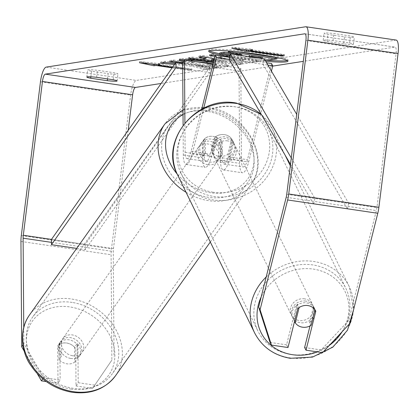 <?xml version="1.0" encoding="UTF-8"?>
<svg xmlns="http://www.w3.org/2000/svg" width="419" height="419" viewBox="0 0 419 419"><rect width="100%" height="100%" fill="white"/><g stroke="black" fill="none" stroke-linecap="round" stroke-linejoin="round"><path stroke-width="0.31" stroke-dasharray="2.1 1.57" d="M287.34 60.498A39.915 3.216 -172.9 0 0 288.083 59.996A39.915 3.216 -172.9 0 0 254.302 52.579A39.915 3.216 -172.9 0 0 210.469 49.447A39.915 3.216 -172.9 0 0 208.872 50.128A39.915 3.216 -172.9 0 0 209.469 50.799M107.489 78.913L108.139 73.66A11.832 0.953 -172.9 0 0 117.472 74.137A11.832 0.953 -172.9 0 0 117.943 73.938A11.832 0.953 -172.9 0 0 114.083 72.738L97.496 70.287A11.832 0.953 -172.9 0 0 87.697 70.01A11.832 0.953 -172.9 0 0 91.557 71.209L108.139 73.66M343.648 43.927L327.061 41.476A11.832 0.953 7.1 0 1 323.206 40.276A11.832 0.953 7.1 0 1 333.005 40.554L349.593 43.005A11.832 0.953 7.1 0 1 353.453 44.205A11.832 0.953 7.1 0 1 352.981 44.404A11.832 0.953 7.1 0 1 343.648 43.927L344.523 36.903L327.936 34.452A11.832 0.953 7.1 0 1 324.081 33.258A11.832 0.953 7.1 0 1 333.88 33.53L350.467 35.982A11.832 0.953 7.1 0 1 354.327 37.181A11.832 0.953 7.1 0 1 353.856 37.38A11.832 0.953 7.1 0 1 344.523 36.903M310.013 325.945L314.381 308.536A11.832 10.69 152.1 0 0 314.187 308.154A11.832 10.69 152.1 0 0 306.451 302.874A11.832 10.69 152.1 0 0 296.348 305.87L297.773 308.562M194.207 61.452L191.672 61.504C190.566 61.729 191.399 62.153 194.165 62.777L183.234 61.86M213.381 62.625L224.285 64.704L228.208 66.296L227.119 66.752C224.123 67.103 219.121 66.935 212.114 66.233L207.588 64.73L215.759 65.06L216.209 64.872L213.072 63.861M191.724 61.085L191.127 61.719L191.274 60.551M215.219 55.287L258.23 61.64L252.568 62.52C248.781 63.023 241.669 62.525 231.236 61.033L219.331 58.22L222.369 57.45L214.952 56.355M174.477 64.5L191.462 66.144L205.844 69.784L210.186 69.109L196.443 65.699L214.732 68.402L218.393 67.836L182.757 62.572M175.781 62.651L185.057 64.426L175.205 63.463M229.774 56.801A39.915 3.216 -172.9 0 0 265.698 61.294M350.242 323.044L348.812 320.357L376.362 210.595A7.102 1.922 -81.6 0 0 376.917 207.599L396.07 53.815A7.102 1.922 -81.6 0 0 395.127 47.101A7.102 1.922 -81.6 0 0 394.965 47.101L303.309 61.352M272.696 66.113L161.142 83.46M172.508 67.297L191.813 70.151L189.828 70.455L172.125 67.841M214.334 58.833L242.198 64.144L238.694 64.688L213.585 61.818M396.165 40.077A14.199 3.844 -81.6 0 0 395.84 40.077L136.343 80.427A14.199 3.844 -81.6 0 0 130.634 95.092L111.48 248.87A14.199 3.844 -81.6 0 0 111.108 254.747L111.863 360.115L92.562 388.403L111.863 360.115M94.725 385.155L78.18 382.715L76.017 385.962L75.75 348.55A11.832 9.888 33.7 0 0 57.717 345.89L57.984 383.296L46.273 381.568M37.265 373.643L24.271 351.237M76.017 385.962L92.562 388.403M23.747 327.328L23.862 343.549L43.607 377.608L60.153 380.049L57.984 383.296M43.607 377.608L42.775 378.855M78.18 382.715L77.918 345.303A11.832 9.888 33.7 0 0 59.886 342.642L60.153 380.049M128.188 130.325L113.46 248.561A7.102 1.922 -81.6 0 0 113.277 251.5L114.026 356.868M304.603 347.508L321.143 349.949L322.572 352.641M296.348 305.87L286.57 344.842L287.994 347.534M270.025 342.402L286.57 344.842M348.812 320.357L321.143 349.949M314.994 309.83A11.832 10.69 152.1 0 0 311.699 306.855A11.832 10.747 154 0 0 307.86 305.535A11.832 10.747 154 0 0 299.166 307.405L299.135 307.541M22.888 345.01L23.862 343.549M314.381 308.536L315.407 310.474M333.005 40.554L333.88 33.53M349.593 43.005L350.467 35.982M327.061 41.476L327.936 34.452M77.918 345.303L75.75 348.55M59.886 342.642L57.717 345.89M96.621 77.311L97.496 70.287M90.855 76.818L91.557 71.209M113.209 79.762L114.083 72.738M277.205 57.686L270.946 58.66L261.734 58.602L261.587 59.776L249.766 58.382C242.968 57.356 239.254 56.528 238.615 55.91L230.188 55.093M261.734 58.602L249.913 57.214C243.114 56.183 239.396 55.36 238.762 54.742L219.855 52.904M264.934 59.985L261.587 59.776M230.984 51.176L236.62 51.689M228.229 52.653L240.438 53.852L242.046 53.606L228.36 51.584M242.046 53.606L241.899 54.774M240.438 53.852L240.349 54.543M230.44 54.056L234.006 54.407M238.762 54.742L238.615 55.91M219.75 53.742A39.915 3.216 -172.9 0 0 223.034 54.397M230.052 55.654A39.915 3.216 -172.9 0 0 264.976 60.048M284.25 55.774L284.396 54.606L250.588 49.61L250.504 50.275M284.396 54.606L282.416 54.91L282.343 55.491M247.996 50.013L282.416 54.91M250.588 49.61L252.568 49.301L232.026 47.169L243.261 49.521M232.026 47.169L231.885 48.342M252.568 49.301L252.421 50.474M150.819 63.898L139.59 61.546L139.443 62.714M139.59 61.546L160.126 63.678L159.979 64.845M160.126 63.678L158.146 63.987L158.063 64.646M158.146 63.987L191.96 68.978L191.813 70.151M156.146 64.447L189.975 69.287L191.96 68.978M189.975 69.287L189.828 70.455M156.167 64.29L155.554 64.385M182.726 62.62L185.203 63.253L165.138 61.3L160.744 61.981L191.609 64.971L205.991 68.616L205.844 69.784M191.609 64.971L191.462 66.144M160.744 61.981L160.597 63.154M165.138 61.3L164.992 62.468M185.203 63.253L185.057 64.426M205.991 68.616L210.333 67.941L196.59 64.531L214.879 67.234L218.54 66.663L173.456 60.006L169.8 60.572L182.213 62.489M181.348 63.149L181.307 63.468M169.8 60.572L169.653 61.745M173.456 60.006L173.314 61.174M218.54 66.663L218.393 67.836M214.879 67.234L214.732 68.402M196.59 64.531L196.443 65.699M210.333 67.941L210.186 69.109M244.219 59.488L232.304 57.728L230.57 58L230.424 59.168C229.256 59.404 230.513 59.802 234.19 60.357L242.355 60.923L244.073 60.655L232.157 58.896L229.963 59.346L230.11 58.178L230.57 58C229.403 58.236 230.66 58.634 234.336 59.189L242.501 59.755L244.219 59.488L244.073 60.655M232.304 57.728L232.157 58.896M222.515 56.282L209.636 54.381L213.297 53.81L258.376 60.467L252.715 61.347C248.928 61.85 241.815 61.352 231.382 59.865L219.472 57.047L222.515 56.282L222.369 57.45M209.636 54.381L209.49 55.549M213.297 53.81L213.151 54.983M258.376 60.467L258.23 61.64M180.343 59.807L179.306 59.11L180.531 58.634C185.732 58.136 195.773 58.932 210.657 61.017L223.657 63.353L228.355 65.123L227.266 65.579C224.27 65.935 219.268 65.762 212.26 65.06L212.114 66.233M212.26 65.06L207.735 63.557L207.588 64.73M207.735 63.557L215.905 63.892L216.356 63.704L213.355 62.719M210.846 62.237L195.27 60.326M191.818 60.331C190.713 60.561 191.546 60.985 194.311 61.603L194.165 62.777M194.311 61.603L184.858 61.043L184.711 62.216M184.858 61.043L183.925 60.823M211.7 59.414L225.899 61.069L214.643 58.959L214.497 60.127L213.989 60.205M214.643 58.959L214.287 59.011M213.826 60.849L225.752 62.237L214.497 60.127M225.899 61.069L225.752 62.237M202.382 56.654L199.035 56.026L198.889 57.199M199.035 56.026L202.812 55.439L202.665 56.612M202.812 55.439L242.344 62.976L242.198 64.144M242.344 62.976L238.84 63.52L238.694 64.688M238.84 63.52L211.579 60.404M201.377 59.236L188.131 57.722L187.984 58.896M188.131 57.722L192.033 57.115L191.886 58.288M192.033 57.115L200.989 58.152L200.842 59.32M200.989 58.152L206.106 57.356M257.198 57.031L262.697 56.654L251.856 55.051L249.436 55.428L249.289 56.596C248.148 56.816 249.279 57.183 252.678 57.696L260.152 58.199M249.096 56.633L248.828 56.775L248.975 55.607L251.316 56.282M249.436 55.428L248.975 55.607M251.856 55.051L251.709 56.225M262.697 56.654L262.551 57.822M70.691 358.428A11.832 9.826 35.3 0 0 80.27 354.883A11.832 9.826 35.3 0 0 80.322 344.444A11.832 9.826 35.3 0 0 70.544 337.646A11.832 9.826 35.3 0 0 60.965 341.197A11.832 9.826 35.3 0 0 60.912 351.635A11.832 9.826 35.3 0 0 70.691 358.428M74.592 347.236A11.832 9.826 35.3 0 0 66.731 343.03A11.832 9.826 35.3 0 0 58.911 344.764L59.016 359.607A11.832 9.826 35.3 0 0 66.878 363.812A11.832 9.826 35.3 0 0 74.697 362.074L74.592 347.236L77.264 343.465A11.832 9.826 35.3 0 1 79.128 356.496A11.832 9.826 35.3 0 1 77.368 358.308L74.697 362.074M220.593 156.868A11.832 9.826 -144.7 0 0 218.728 143.843L221.017 140.611A11.832 9.826 35.3 0 0 213.151 136.411A11.832 9.826 35.3 0 0 205.331 138.144L203.042 141.376A11.832 9.826 -144.7 0 0 201.282 143.188A11.832 9.826 -144.7 0 0 203.152 156.214L205.436 152.987A11.832 9.826 35.3 0 0 213.302 157.193A11.832 9.826 35.3 0 0 221.122 155.454L218.833 158.686A11.832 9.826 -144.7 0 0 220.593 156.868L219.451 158.487A11.832 9.826 35.3 0 0 219.504 148.048A11.832 9.826 35.3 0 0 209.72 141.25A11.832 9.826 35.3 0 0 200.141 144.801A11.832 9.826 35.3 0 0 200.088 155.239A11.832 9.826 35.3 0 0 209.867 162.033A11.832 9.826 35.3 0 0 219.451 158.487M221.017 140.611L221.122 155.454M205.436 152.987L205.331 138.144M60.965 341.197L59.817 342.81A11.832 9.826 35.3 0 1 61.577 340.998L58.911 344.764M59.817 342.81A11.832 9.826 35.3 0 0 61.682 355.841L59.016 359.607M61.577 340.998L61.682 355.841M77.368 358.308L77.264 343.465M218.728 143.843L218.833 158.686M203.152 156.214L203.042 141.376M207.96 164.725A11.832 9.826 35.3 0 0 217.545 161.174A11.832 9.826 35.3 0 0 217.592 150.735A11.832 9.826 35.3 0 0 207.814 143.942A11.832 9.826 35.3 0 0 198.234 147.493A11.832 9.826 35.3 0 0 198.182 157.926A11.832 9.826 35.3 0 0 207.96 164.725M72.597 355.741A11.832 9.826 35.3 0 0 82.176 352.19A11.832 9.826 35.3 0 0 82.229 341.752A11.832 9.826 35.3 0 0 72.45 334.959A11.832 9.826 35.3 0 0 62.871 338.505A11.832 9.826 35.3 0 0 62.819 348.943A11.832 9.826 35.3 0 0 72.597 355.741M72.22 302.434A48.871 40.58 35.3 0 0 32.645 317.089A48.871 40.58 35.3 0 0 32.436 360.199A48.871 40.58 35.3 0 0 72.827 388.266A48.871 40.58 35.3 0 0 112.402 373.607A48.871 40.58 35.3 0 0 112.611 330.502A48.871 40.58 35.3 0 0 72.22 302.434M207.583 111.417A48.871 40.58 35.3 0 0 168.014 126.077A48.871 40.58 35.3 0 0 167.799 169.182A48.871 40.58 35.3 0 0 208.196 197.249A48.871 40.58 35.3 0 0 247.765 182.59A48.871 40.58 35.3 0 0 247.975 139.485A48.871 40.58 35.3 0 0 207.583 111.417M291.278 157.958L314.931 198.444L348.739 203.435L296.71 114.371M229.151 59.357L262.964 64.348L264.289 58.88M314.931 198.444L313.606 203.912L347.414 208.908L262.964 64.348M313.606 203.912L290.482 164.337M348.739 203.435L347.414 208.908M113.46 248.561L51.474 239.406L85.282 244.403L209.793 67.354L182.663 63.348M182.7 68.616L209.783 72.618L209.793 67.354M76.687 248.399L85.272 249.666L209.783 72.618M85.282 244.403L85.272 249.666M214.423 137.636L210.265 154.223A11.832 3.2 98.4 0 1 206.158 161.446A11.832 3.2 98.4 0 1 204.278 155.15L204.168 139.234A11.832 9.888 -146.3 0 1 222.196 141.894L222.311 157.816A11.832 3.2 -81.6 0 0 224.191 164.112A11.832 3.2 -81.6 0 0 228.297 156.884L232.456 140.302A11.832 10.69 152.1 0 0 232.267 139.92A11.832 10.69 152.1 0 0 224.526 134.64A11.832 10.69 152.1 0 0 214.423 137.636L215.612 139.878L211.454 156.465A17.75 4.803 98.4 0 1 205.294 167.301A17.75 4.803 98.4 0 1 202.477 157.858L202.361 141.941A11.832 9.888 33.7 0 1 220.394 144.602L220.509 160.524A17.75 4.803 -81.6 0 0 223.327 169.962A17.75 4.803 -81.6 0 0 229.481 159.126L233.645 142.544A11.832 10.69 152.1 0 0 233.456 142.161A11.832 10.69 152.1 0 0 225.715 136.882A11.832 10.69 152.1 0 0 215.612 139.878M271.585 63.552L247.456 159.712A11.832 3.2 98.4 0 1 243.35 166.94A11.832 3.2 98.4 0 1 241.47 160.645L240.815 68.339L212.978 64.227M201.686 109.223L191.106 151.39A11.832 3.2 98.4 0 1 187 158.618A11.832 3.2 98.4 0 1 185.119 152.322L184.91 122.893M203.697 108.196L192.295 153.632A17.75 4.803 98.4 0 1 186.136 164.473A17.75 4.803 98.4 0 1 183.318 155.03L183.103 125.192M182.658 62.719L239.008 71.041L240.815 68.339M260.697 113.921L248.645 161.954A17.75 4.803 98.4 0 1 242.486 172.796A17.75 4.803 98.4 0 1 239.668 163.352L239.008 71.041M271.439 71.115L260.796 113.523M229.156 59.351L267.909 65.076M229.638 57.356L266.589 62.813M232.456 140.302L233.645 142.544M204.168 139.234L202.361 141.941M222.196 141.894L220.394 144.602M305.692 301.083A11.832 10.747 154 0 0 294.038 305.545A11.832 10.747 154 0 0 292.342 317.094A11.832 10.747 154 0 0 300.261 322.735A11.832 10.747 154 0 0 311.914 318.272A11.832 10.747 154 0 0 313.611 306.724A11.832 10.747 154 0 0 305.692 301.083M294.557 321.373L293.771 319.755A11.832 10.747 154 0 1 292.991 318.43A11.832 10.747 154 0 1 297.647 304.294L299.166 307.405M233.75 142.947A11.832 10.747 -26 0 0 232.969 141.627L231.67 138.956A11.832 10.747 154 0 0 224.526 134.64A11.832 10.747 154 0 0 215.832 136.51L217.136 139.181A11.832 10.747 -26 0 0 212.475 153.323A11.832 10.747 -26 0 0 213.255 154.642L211.951 151.971A11.832 10.747 154 0 0 219.095 156.292A11.832 10.747 154 0 0 227.789 154.417L229.093 157.088A11.832 10.747 -26 0 0 233.75 142.947L234.399 144.283A11.832 10.747 154 0 0 226.48 138.647A11.832 10.747 154 0 0 214.827 143.109A11.832 10.747 154 0 0 213.13 154.658A11.832 10.747 154 0 0 221.049 160.294A11.832 10.747 154 0 0 232.702 155.831A11.832 10.747 154 0 0 234.399 144.283M211.951 151.971L215.832 136.51M231.67 138.956L227.789 154.417M309.604 322.195A11.832 10.747 154 0 0 314.266 308.059A11.832 10.747 154 0 0 313.485 306.734L309.604 322.195L311.123 325.312M297.647 304.294L293.771 319.755M232.969 141.627L229.093 157.088M213.255 154.642L217.136 139.181M227.564 140.873A11.832 10.747 154 0 0 215.911 145.335A11.832 10.747 154 0 0 214.214 156.884A11.832 10.747 154 0 0 222.133 162.52A11.832 10.747 154 0 0 233.786 158.057A11.832 10.747 154 0 0 235.488 146.509A11.832 10.747 154 0 0 227.564 140.873M304.608 298.857A11.832 10.747 154 0 0 292.954 303.319A11.832 10.747 154 0 0 291.252 314.873A11.832 10.747 154 0 0 299.176 320.509A11.832 10.747 154 0 0 310.825 316.046A11.832 10.747 154 0 0 312.527 304.498A11.832 10.747 154 0 0 304.608 298.857M290.671 354.39A48.871 44.388 154 0 0 338.798 335.959A48.871 44.388 154 0 0 345.822 288.262A48.871 44.388 154 0 0 313.108 264.976A48.871 44.388 154 0 0 264.981 283.406A48.871 44.388 154 0 0 257.963 331.104A48.871 44.388 154 0 0 290.671 354.39M213.632 196.406A48.871 44.388 154 0 0 261.76 177.97A48.871 44.388 154 0 0 268.778 130.272A48.871 44.388 154 0 0 236.07 106.986A48.871 44.388 154 0 0 187.942 125.422A48.871 44.388 154 0 0 180.919 173.115A48.871 44.388 154 0 0 213.632 196.406M305.121 33.834L394.965 47.101M46.184 67.113L136.343 80.427M305.676 26.764L395.84 40.077M20.95 241.433L111.108 254.747M51.469 242.371L113.277 251.5M305.907 40.502L396.07 53.815M286.753 194.28L376.917 207.599M286.198 197.276L376.362 210.595M40.47 81.773L130.634 95.092M21.317 235.551L111.48 248.87M249.913 57.214L249.766 58.382M250.043 57.23L249.897 58.403M270.946 58.66L270.8 59.828M234.462 59.21L234.315 60.378M242.501 59.755L242.355 60.923M234.336 59.189L234.19 60.357M231.257 59.844L231.11 61.012M220.703 56.565L220.556 57.733M252.715 61.347L252.568 62.52M231.382 59.865L231.236 61.033M180.531 58.634L180.385 59.802M210.657 61.017L210.511 62.185M210.783 61.033L210.637 62.206M227.266 65.579L227.119 66.752M215.905 63.892L215.759 65.06M252.877 57.194L252.809 57.717M252.741 57.173L252.678 57.696M260.293 57.026L260.241 57.482M29.56 314.899A52.663 43.723 -144.7 0 1 72.194 299.108A52.663 43.723 -144.7 0 1 115.717 329.35A52.663 43.723 -144.7 0 1 115.487 375.796M70.911 389.083A46.745 38.81 35.3 0 0 114.869 355.003A46.745 38.81 35.3 0 0 70.324 306.996A46.745 38.81 35.3 0 0 26.366 341.076A46.745 38.81 35.3 0 0 70.911 389.083M186.057 192.29A52.663 43.723 35.3 0 0 208.217 200.575A52.663 43.723 35.3 0 0 250.855 184.779A52.663 43.723 35.3 0 0 251.081 138.333A52.663 43.723 35.3 0 0 207.557 108.092A52.663 43.723 35.3 0 0 164.924 123.888M183.03 114.617A46.745 38.81 -144.7 0 1 209.505 110.595A46.745 38.81 -144.7 0 1 254.045 158.607A46.745 38.81 -144.7 0 1 210.087 192.688A46.745 38.81 -144.7 0 1 177.127 173.958M222.311 157.816L241.47 160.645M185.119 152.322L204.278 155.15M183.318 155.03L202.477 157.858M220.509 160.524L239.668 163.352M192.295 153.632L211.454 156.465M229.481 159.126L248.645 161.954M191.106 151.39L210.265 154.223M228.297 156.884L247.456 159.712M266.196 276.996A52.663 47.829 -26 0 1 313.978 261.514A52.663 47.829 -26 0 1 349.221 286.601A52.663 47.829 -26 0 1 341.658 337.997A52.663 47.829 -26 0 1 289.801 357.857A52.663 47.829 -26 0 1 254.558 332.765M342.129 331.722A46.745 42.455 154 0 0 313.705 269.15A46.745 42.455 154 0 0 261.194 296.914M177.515 174.775A52.663 47.829 154 0 0 212.763 199.868A52.663 47.829 154 0 0 264.619 180.008A52.663 47.829 154 0 0 272.182 128.612A52.663 47.829 154 0 0 261.493 114.712M213.035 192.232A46.745 42.455 -26 0 1 179.086 142.575A46.745 42.455 -26 0 1 234.493 106.709A46.745 42.455 -26 0 1 268.443 156.366A46.745 42.455 -26 0 1 213.035 192.232M317.419 351.876A46.745 42.455 154 0 0 329.334 345.403M288.083 59.996L287.937 61.169M304.964 33.782L395.127 47.101M314.187 308.154L315.617 310.846M353.453 44.205L354.327 37.181M323.206 40.276L324.081 33.258M86.822 77.033L87.697 70.01M117.069 80.961L117.943 73.938M208.872 50.128L208.725 51.301M219.331 58.22L219.472 57.047M228.208 66.296L228.355 65.123M216.209 64.872L216.356 63.704M179.159 60.284L179.306 59.11M210.301 242.009L250.855 184.779C271.659 157.994 245.314 111.674 208.515 107.442L182.993 109.935M80.27 354.883L79.128 356.496M201.282 143.188L200.141 144.801M217.545 161.174L82.176 352.19M168.014 126.077L32.645 317.089M247.765 182.59L112.402 373.607M198.234 147.493L62.871 338.505M186.136 164.473L205.294 167.301M223.327 169.962L242.486 172.796M187 158.618L206.158 161.446M224.191 164.112L243.35 166.94M232.267 139.92L233.456 142.161M292.342 317.094L292.991 318.43M212.475 153.323L213.13 154.658M313.611 306.724L314.266 308.059M261.367 114.497L272.182 128.612L285.15 155.208M290.304 165.777L349.221 286.601L353.662 309.411M214.214 156.884L291.252 314.873M268.778 130.272L345.822 288.262M180.919 173.115L257.963 331.104M235.488 146.509L312.527 304.498"/><path stroke-width="0.63" d="M265.698 61.294A39.915 3.216 -172.9 0 0 286.345 61.85A39.915 3.216 -172.9 0 0 287.937 61.169A39.915 3.216 -172.9 0 0 254.155 53.752A39.915 3.216 -172.9 0 0 210.322 50.62A39.915 3.216 -172.9 0 0 208.725 51.301A39.915 3.216 -172.9 0 0 229.774 56.801M264.976 60.048A39.915 3.216 -172.9 0 0 286.491 60.676A39.915 3.216 -172.9 0 0 287.34 60.498M107.264 80.684A11.832 0.953 -172.9 0 0 116.597 81.16A11.832 0.953 -172.9 0 0 117.069 80.961A11.832 0.953 -172.9 0 0 113.209 79.762L96.621 77.311A11.832 0.953 -172.9 0 0 86.822 77.033A11.832 0.953 -172.9 0 0 90.677 78.233L107.264 80.684L107.489 78.913M299.135 307.541L295.29 322.866A11.832 10.747 154 0 0 302.429 327.187A11.832 10.747 154 0 0 311.123 325.312L315.004 309.851A11.832 10.747 154 0 0 311.699 306.855A11.832 10.69 152.1 0 0 307.876 305.561A11.832 10.69 152.1 0 0 297.773 308.562L287.994 347.534L271.449 345.088L270.025 342.402L258.654 307.043L286.198 197.276A7.102 1.922 -81.6 0 0 286.753 194.28L305.907 40.502A7.102 1.922 -81.6 0 0 304.964 33.782A7.102 1.922 -81.6 0 0 304.802 33.787L45.31 74.137A7.102 1.922 -81.6 0 0 42.455 81.464L23.302 235.248A7.102 1.922 -81.6 0 0 23.113 238.186L23.747 327.328M183.234 61.86L179.159 60.284L180.385 59.802C185.586 59.309 195.626 60.106 210.511 62.185L213.381 62.625M213.072 63.861L206.866 62.792L194.207 61.452M214.952 56.355L209.49 55.549L213.151 54.983L215.219 55.287M175.205 63.463L164.992 62.468L160.597 63.154L174.477 64.5M182.757 62.572L173.314 61.174L169.653 61.745L175.781 62.651M303.309 61.352L272.696 66.113M161.142 83.46L135.468 87.451A7.102 1.922 -81.6 0 0 132.614 94.783L128.188 130.325M250.442 50.783L252.421 50.474L231.885 48.342L246.482 51.396L248.462 51.087L282.27 56.083L284.25 55.774L250.442 50.783L250.504 50.275M156.146 64.447L156.02 65.464L154.04 65.773L139.443 62.714L159.979 64.845L158 65.155L172.508 67.297M156.02 65.464L172.125 67.841M213.585 61.818L187.984 58.896L191.886 58.288L200.842 59.32L205.959 58.524L198.889 57.199L202.665 56.612L214.334 58.833M258.654 307.043L260.079 309.73L287.623 199.968A14.199 3.844 -81.6 0 0 288.733 193.971L307.892 40.193A14.199 3.844 -81.6 0 0 306.001 26.758A14.199 3.844 -81.6 0 0 305.676 26.764L46.184 67.113A14.199 3.844 -81.6 0 0 40.47 81.773L21.317 235.551A14.199 3.844 -81.6 0 0 20.95 241.433L21.699 346.796L22.888 345.01M42.775 378.855L41.439 380.855L46.273 381.568M41.439 380.855L37.265 373.643M24.271 351.237L21.699 346.796M310.013 325.945L304.603 347.508L306.027 350.195L322.572 352.641L350.242 323.044L377.786 213.281A14.199 3.844 -81.6 0 0 378.896 207.29L398.05 53.512A14.199 3.844 -81.6 0 0 396.165 40.077L306.001 26.758M306.027 350.195L315.806 311.223A11.832 10.69 152.1 0 0 315.617 310.846A11.832 10.69 152.1 0 0 314.994 309.83M260.079 309.73L271.449 345.088M315.407 310.474L315.806 311.223M90.677 78.233L90.855 76.818M236.62 51.689L277.205 57.686L277.059 58.854L270.8 59.828L264.934 59.985M232 51.259L231.885 52.181L277.059 58.854M230.984 51.176L228.36 51.584L228.219 52.752L231.885 52.181M240.349 54.543L240.291 55.025L241.899 54.774L228.219 52.752M228.229 52.653L224.092 52.249L223.945 53.417L230.44 54.056M234.006 54.407L240.291 55.025M223.945 53.417L219.708 54.077L219.855 52.904L224.092 52.249M230.188 55.093L219.708 54.077M209.469 50.799A39.915 3.216 -172.9 0 0 219.75 53.742M223.034 54.397A39.915 3.216 -172.9 0 0 230.052 55.654M282.343 55.491L282.27 56.083M248.587 50.076L248.462 51.087M243.261 49.521L246.623 50.228L247.996 50.013M246.623 50.228L246.482 51.396M158.063 64.646L158 65.155M155.554 64.385L154.187 64.599L154.04 65.773M154.187 64.599L150.819 63.898M182.213 62.489L182.726 62.62M181.443 62.379L181.348 63.149M213.355 62.719L210.846 62.237M195.27 60.326L191.818 60.331L191.274 60.551L191.216 61.012M183.925 60.823L180.343 59.807M213.989 60.205L211.553 60.582L213.826 60.849M214.287 59.011L211.7 59.414L211.553 60.582M202.382 56.654L206.106 57.356L205.959 58.524M211.579 60.404L201.377 59.236M259.895 58.231L262.551 57.822L251.709 56.225L249.096 56.633M251.316 56.282L257.198 57.031M296.71 114.371L264.289 58.88L230.476 53.883L291.278 157.958M290.482 164.337L229.151 59.357L230.476 53.883M23.302 235.248L51.474 239.406L175.985 62.358L182.663 63.348M51.474 239.406L51.464 244.675L175.97 67.627L175.985 62.358M175.97 67.627L182.7 68.616M51.464 244.675L76.687 248.399M184.91 122.893L184.465 60.017L212.978 64.227M183.103 125.192L182.658 62.719L184.465 60.017M203.697 108.196L216.424 57.471L215.235 55.229L201.686 109.223M267.909 65.076L272.774 65.793L271.439 71.115M260.796 113.523L260.697 113.921M216.424 57.471L229.156 59.351M266.589 62.813L271.585 63.552L272.774 65.793M215.235 55.229L229.638 57.356M295.29 322.866L294.557 321.373M315.004 309.851L313.485 306.734M304.802 33.787L305.121 33.834M45.31 74.137L135.468 87.451M23.113 238.186L51.469 242.371M42.455 81.464L132.614 94.783M287.623 199.968L377.786 213.281M288.733 193.971L378.896 207.29M307.892 40.193L398.05 53.512M207.133 61.708L206.996 62.813M207.002 61.687L206.866 62.792M191.818 60.331L191.724 61.085M252.956 56.544L252.877 57.194M252.825 56.523L252.741 57.173M260.241 57.482L260.152 58.199M210.301 242.009L115.487 375.796A52.663 43.723 -144.7 0 1 72.854 391.592A52.663 43.723 -144.7 0 1 29.33 361.351A52.663 43.723 -144.7 0 1 29.56 314.899L164.924 123.888A52.663 43.723 35.3 0 0 186.057 192.29M177.127 173.958A46.745 38.81 -144.7 0 1 183.03 114.617M261.493 114.712A52.663 47.829 154 0 0 236.939 103.524A52.663 47.829 154 0 0 185.083 123.385A52.663 47.829 154 0 0 177.515 174.775L254.558 332.765A52.663 47.829 -26 0 1 266.196 276.996M261.194 296.914A46.745 42.455 154 0 0 292.247 354.668A46.745 42.455 154 0 0 317.419 351.876M329.334 345.403A46.745 42.455 154 0 0 342.129 331.722M115.487 375.796C105.075 389.209 90.546 394.693 71.895 392.242C54.559 389.073 40.873 380.143 30.838 365.447C22.516 354.464 17.729 331.162 29.56 314.899M182.993 109.935L164.924 123.888M254.558 332.765C261.927 346.89 273.827 355.396 290.257 358.292L312.569 357.072L332.885 347.1L347.492 330.193L353.662 309.411M177.515 174.775C158.827 140.815 197.04 95.019 236.484 103.09L261.367 114.497M285.15 155.208L290.304 165.777"/></g></svg>
